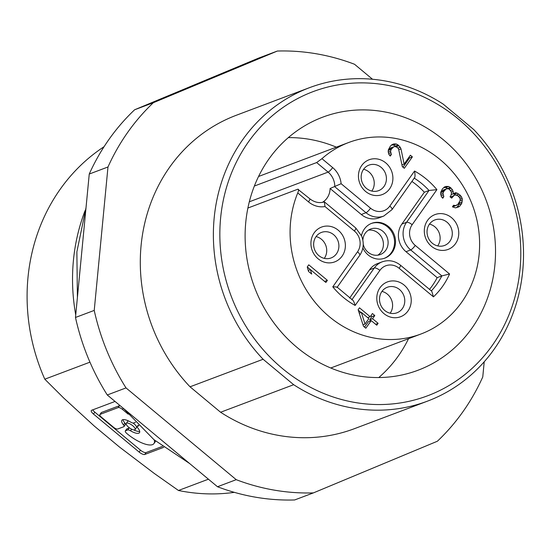 <?xml version="1.0" encoding="UTF-8"?>
<svg xmlns="http://www.w3.org/2000/svg" width="551" height="551" viewBox="0 0 551 551"><rect width="100%" height="100%" fill="white"/><g stroke="black" fill="none" stroke-linecap="round" stroke-linejoin="round"><path stroke-width="0.83" d="M208.43 479.191L178.469 490.486L154.246 473.426L119.533 447.081L94.359 426.123L63.882 398.187L44.796 379.191A188.552 172.518 69.3 0 1 42.427 373.64A188.552 172.518 69.3 0 1 104.063 146.697M178.469 490.486A188.552 172.518 69.3 0 0 234.354 492.353M85.095 210.592A188.552 172.518 69.3 0 0 75.735 314.931M89.958 362.165L44.796 379.191M370.182 316.729L359.479 307.816L358.136 309.717L363.46 326.247L365.836 328.224L371.216 320.606L376.767 325.228L378.11 323.327L372.559 318.705L374.797 315.53L372.421 313.553L370.182 316.729L367.682 317.665M365.031 324.022L361.304 312.362L368.839 318.63L365.031 324.022L362.992 324.794M360.995 312.479L358.302 310.234M371.216 320.606L368.405 321.667L364.542 327.142M134.637 109.766L153.371 102.7L277.346 51.043L258.612 58.103L134.637 109.766A223.293 204.304 69.3 0 0 89.248 174.047L75.487 317.472A223.293 204.304 69.3 0 0 107.273 394.971L217.493 486.74A223.293 204.304 69.3 0 0 294.661 499.957L313.402 492.897L437.377 441.234A223.293 204.304 -110.7 0 0 482.766 376.953L484.219 361.773M277.346 51.043A223.293 204.304 -110.7 0 1 354.52 64.26L372.538 79.261M75.487 317.472L94.228 310.413A223.293 204.304 69.3 0 0 126.014 387.911L236.227 479.68L217.493 486.74M236.227 479.68A223.293 204.304 69.3 0 0 313.402 492.897M126.014 387.911L107.273 394.971M94.228 310.413L107.982 166.981L89.248 174.047M153.371 102.7A223.293 204.304 69.3 0 0 107.982 166.981M231.833 117.039A167.47 153.226 -110.7 0 1 236.31 115.262L309.38 87.719A167.47 153.226 69.3 0 0 304.91 89.496A167.47 153.226 69.3 0 0 226.998 303.367A167.47 153.226 69.3 0 0 263.109 359.259L190.04 386.802A167.47 153.226 -110.7 0 1 231.833 117.039M263.109 359.259L293.669 384.701A167.47 153.226 69.3 0 0 427.514 401.128L354.445 428.671A167.47 153.226 -110.7 0 1 220.593 412.244L190.04 386.802M233.059 300.908A162.504 148.687 69.3 0 0 431.984 394.055A162.504 148.687 69.3 0 0 507.581 186.527A162.504 148.687 69.3 0 0 308.663 93.381A162.504 148.687 69.3 0 0 233.059 300.908M427.514 401.128A167.47 153.226 69.3 0 0 431.991 399.351A167.47 153.226 69.3 0 0 509.902 185.487A167.47 153.226 69.3 0 0 473.784 129.588L443.231 104.146A167.47 153.226 69.3 0 0 309.38 87.719M293.669 384.701L220.593 412.244M361.304 312.362L359.238 313.14M319.022 118.63A135.215 123.713 69.3 0 0 256.112 291.307A135.215 123.713 69.3 0 0 418.016 370.244A135.215 123.713 69.3 0 0 421.625 368.812A135.215 123.713 69.3 0 0 485.321 198.098A135.215 123.713 69.3 0 0 322.631 117.191A135.215 123.713 69.3 0 0 319.022 118.63M372.559 318.705L369.749 319.766L371.987 316.591L370.913 315.695M370.906 320.73L369.749 319.766M378.11 323.327L375.61 324.27M247.902 208.037L297.822 189.22C298.821 189.048 298.794 190.288 297.747 192.933A102.341 93.636 69.3 0 0 291.293 248.529A102.341 93.636 69.3 0 0 420.943 334.009A102.341 93.636 69.3 0 0 478.392 227.956A102.341 93.636 69.3 0 0 348.749 142.482L260.685 175.673A102.341 93.636 69.3 0 0 258.55 176.513M330.717 367.985A102.341 93.636 69.3 0 0 332.88 367.2L420.943 334.009M378.771 377.552A135.215 123.713 69.3 0 0 408.532 338.686M336.344 147.158A135.215 123.713 69.3 0 0 288.331 137.605M374.797 315.53L371.987 316.591M254.376 186.038L316.646 162.566L328.107 172.112L249.321 201.804M348.749 142.482A102.341 93.636 69.3 0 0 321.942 158.667L316.646 162.566M322.431 202.348A17.37 15.889 69.3 0 0 327.053 198.057A17.37 15.889 69.3 0 0 330.09 188.497L341.131 183.71L370.554 208.209A14.884 13.623 69.3 0 0 389.798 206.095L414.545 171.037C415.296 175.376 415.158 177.718 414.125 178.063M343.865 237.929A18.61 17.026 69.3 0 0 325.4 226.158A18.61 17.026 69.3 0 0 312.431 251.029A18.61 17.026 69.3 0 0 335.208 261.691A18.61 17.026 69.3 0 0 343.865 237.929M327.39 280.342L308.767 264.831L307.251 266.973L308.512 271.429L311.687 274.067L310.42 269.618L325.882 282.484L327.39 280.342L324.58 281.403L307.251 266.973M402.326 166.643L404.31 168.296L412.375 156.87L410.392 155.224L404.117 164.108L400.997 148.915L400.253 147.289L398.104 144.989L396.293 143.99L393.813 143.935L392.119 144.548L390.383 146.118L388.31 149.941L388.207 151.869L388.903 154.459L390.26 156.098L391.382 154.514L390.521 151.277L391.244 149.355L393.655 146.835L395.122 146.538L397.553 147.558L398.69 149.507L402.326 166.643M462.186 198.346L460.478 195.412L457.082 193.091L455.45 192.74L453.535 193.663L452.502 189.778L450.346 187.485L448.535 186.479L446.055 186.431L444.368 187.037L442.398 188.931L440.779 192.113L440.676 194.042L441.365 196.631L442.728 198.27L443.851 196.686L442.99 193.449L443.713 191.528L446.124 189.007L447.591 188.711L449.223 189.069L451.159 191.686L451.503 192.981L450.952 195.543L450.05 196.81L451.641 198.133L454.272 195.288L455.739 194.999L457.771 195.681L459.927 197.981L460.223 200.24L458.15 204.056L455.794 205.619L453.535 205.254L452.412 206.839L455.463 207.865L458.618 206.962L459.913 206.026L461.704 203.491L462.303 199.958L462.186 198.346L460.223 199.09M409.73 292.774A18.61 17.026 69.3 0 0 391.265 280.996A18.61 17.026 69.3 0 0 378.303 305.867A18.61 17.026 69.3 0 0 401.08 316.536A18.61 17.026 69.3 0 0 409.73 292.774M425.82 238.562A18.61 17.026 69.3 0 0 444.292 250.333A18.61 17.026 69.3 0 0 457.254 225.462A18.61 17.026 69.3 0 0 434.477 214.794A18.61 17.026 69.3 0 0 425.82 238.562M391.389 170.617A18.61 17.026 69.3 0 0 372.917 158.846A18.61 17.026 69.3 0 0 359.955 183.717A18.61 17.026 69.3 0 0 382.731 194.386A18.61 17.026 69.3 0 0 391.389 170.617M414.545 171.037A76.913 70.37 -110.7 0 1 436.902 189.647L412.155 224.705A14.884 13.623 69.3 0 0 410.757 239.251A14.884 13.623 69.3 0 0 415.268 245.436L449.568 273.999L441.861 275.893L437.177 277.656L406.018 251.717L410.702 249.947L441.861 275.893A71.947 65.831 69.3 0 1 431.323 290.894M449.568 273.999A76.913 70.37 -110.7 0 1 433.444 296.844L431.798 291.286L400.439 265.176C394.716 260.733 388.641 259.624 382.194 261.835A19.85 18.162 69.3 0 0 374.294 268L351.965 299.62M433.444 296.844L399.138 268.282A14.884 13.623 69.3 0 0 379.894 270.396L355.14 305.454C353.894 301.301 352.785 299.427 351.813 299.84M355.14 305.454A76.913 70.37 -110.7 0 1 332.783 286.844C336.578 286.878 337.949 287.071 336.909 287.429M324.353 201.921L325 206.556A22.329 20.428 -110.7 0 1 308.47 201.866L297.747 192.933M332.783 286.844L357.537 251.786A14.884 13.623 69.3 0 0 358.928 237.24A14.884 13.623 69.3 0 0 354.424 231.055A4.959 1.054 -50.2 0 0 355.726 227.949L324.532 201.99M297.822 189.22L309.772 198.759A4.959 1.054 -50.2 0 1 308.47 201.866M330.09 188.497L361.304 214.491A19.85 18.162 69.3 0 0 379.06 217.831L383.744 216.061L391.975 209.662L414.517 177.739M436.902 189.647L429.029 190.474L424.346 192.237L401.865 224.078A19.85 18.162 69.3 0 0 406.018 251.717M429.511 289.385A71.947 65.831 69.3 0 0 437.177 277.656M382.194 261.835L377.511 263.605A19.85 18.162 69.3 0 0 369.611 269.77L349.623 298.07M424.346 192.237A71.947 65.831 69.3 0 0 417.265 185.508A71.947 65.831 69.3 0 0 411.9 181.444M363.226 244.32A13.644 12.487 69.3 0 0 363.949 246.579A13.644 12.487 69.3 0 0 377.49 255.216A13.644 12.487 69.3 0 0 380.286 254.548A13.644 12.487 69.3 0 0 387.002 236.971A13.644 12.487 69.3 0 0 373.454 228.341A13.644 12.487 69.3 0 0 370.665 229.009A13.644 12.487 69.3 0 0 362.861 240.16M384.378 258.295A18.61 17.026 69.3 0 0 393.063 234.519A18.61 17.026 69.3 0 0 374.597 222.749A18.61 17.026 69.3 0 0 371.257 223.492M377.848 255.168A13.644 12.487 69.3 0 0 382.539 239.32A13.644 12.487 69.3 0 0 368.771 230.104A13.644 12.487 69.3 0 0 368.419 230.153M390.122 286.589A13.644 12.487 69.3 0 0 387.332 287.257A13.644 12.487 69.3 0 0 380.617 304.827A13.644 12.487 69.3 0 0 394.158 313.464A13.644 12.487 69.3 0 0 396.954 312.796A13.644 12.487 69.3 0 0 403.669 295.226A13.644 12.487 69.3 0 0 390.122 286.589M381.946 291.424A13.644 12.487 -110.7 0 1 390.163 313.216M441.682 246.152A13.644 12.487 69.3 0 0 444.478 245.484A13.644 12.487 69.3 0 0 451.193 227.914A13.644 12.487 69.3 0 0 437.646 219.277A13.644 12.487 69.3 0 0 434.856 219.945A13.644 12.487 69.3 0 0 428.141 237.522A13.644 12.487 69.3 0 0 441.682 246.152M429.47 224.112A13.644 12.487 -110.7 0 1 437.687 245.911M385.321 173.076A13.644 12.487 69.3 0 0 371.78 164.439A13.644 12.487 69.3 0 0 368.984 165.107A13.644 12.487 69.3 0 0 362.269 182.677A13.644 12.487 69.3 0 0 375.816 191.314A13.644 12.487 69.3 0 0 378.613 190.646A13.644 12.487 69.3 0 0 385.321 173.076M363.598 169.274A13.644 12.487 -110.7 0 1 371.815 191.066M324.257 231.751A13.644 12.487 69.3 0 0 321.46 232.419A13.644 12.487 69.3 0 0 314.752 249.989A13.644 12.487 69.3 0 0 328.293 258.619A13.644 12.487 69.3 0 0 331.089 257.951A13.644 12.487 69.3 0 0 337.797 240.381A13.644 12.487 69.3 0 0 324.257 231.751M316.081 236.586A13.644 12.487 -110.7 0 1 324.291 258.378M310.42 269.618L308.236 270.438M393.655 146.835L390.845 147.888L389.33 149.149L392.14 148.088M391.244 149.355L388.434 150.416L389.33 149.149M388.262 150.864L388.434 150.416M390.521 151.277L388.276 152.117M390.638 152.889L388.675 153.626M391.382 154.514L389.523 155.21M393.813 143.935L392.071 144.596M396.293 143.99L393.483 145.051L391.609 145.009M398.104 144.989L395.294 146.049L393.483 145.051M398.896 145.65L396.086 146.711L395.294 146.049M400.253 147.289L397.912 148.171M400.997 148.915L398.745 149.762M404.117 164.108L401.961 164.921M412.375 156.87L409.565 157.93L408.876 157.366M403.008 167.215L409.565 157.93M461.442 196.721L459.603 197.416M462.303 199.958L459.995 200.833M462.199 201.886L459.389 202.947L459.431 202.251M461.704 203.491L458.893 204.545L459.389 202.947M459.913 206.026L457.103 207.086L458.893 204.545M456.235 207.713L457.103 207.086M454.554 205.592L452.832 206.239M455.794 205.619L452.536 206.673M456.634 205.316L452.984 206.68M454.272 195.288L450.518 197.203M452.536 196.859L450.87 197.492M446.124 189.007L443.314 190.061L441.799 191.321L444.609 190.26M443.713 191.528L440.903 192.588L441.799 191.321M440.731 193.036L440.903 192.588M442.99 193.449L440.745 194.289M443.107 195.061L441.144 195.798M443.851 196.686L441.992 197.382M446.055 186.431L444.32 187.085M448.535 186.479L445.725 187.54L443.886 187.498M450.346 187.485L447.536 188.538L445.725 187.54M451.138 188.139L448.879 188.993M452.502 189.778L450.491 190.536M453.239 191.404L451.276 192.141M453.535 193.663L451.159 194.558M457.082 193.091L454.272 194.152L452.984 193.869M455.884 195.047L454.272 194.152M458.893 194.097L456.145 195.13M460.478 195.412L458.398 196.197M362.854 247.936A18.61 17.026 69.3 0 0 381.037 259.039A18.61 17.026 69.3 0 0 384.846 258.13A18.61 17.026 69.3 0 0 394.867 236.751A18.61 17.026 69.3 0 0 375.534 222.397A18.61 17.026 69.3 0 0 371.725 223.307A18.61 17.026 69.3 0 0 361.47 235.642M115.152 401.534A4.966 1.701 -144.8 0 0 114.594 401.61L91.645 410.261A4.966 1.701 -144.8 0 0 91.314 410.502A4.966 1.701 -144.8 0 0 93.498 414.077L139.134 452.068A4.966 1.701 -144.8 0 0 144.741 454.472L163.723 447.316M128.204 414.18L122.418 409.359A3.726 1.281 -144.8 0 0 118.217 407.561L100.117 414.38A3.726 1.281 -144.8 0 0 99.869 414.566A3.726 1.281 -144.8 0 0 101.508 417.245L113.478 427.211A3.726 1.281 -144.8 0 0 117.687 429.015L123.803 426.708A3.726 1.281 -144.8 0 0 124.051 426.522A3.726 1.281 -144.8 0 0 123.493 424.917A10.765 3.692 -144.8 0 1 121.888 420.268A10.765 3.692 -144.8 0 1 122.597 419.745A10.765 3.692 -144.8 0 1 130.807 422.162A3.726 1.281 -144.8 0 0 133.652 422.996L135.491 422.3M129.65 428.003A3.726 1.281 -144.8 0 0 129.058 428.051L127.708 429.959A3.726 1.281 -144.8 0 1 130.553 430.792A10.765 3.692 -144.8 0 0 138.762 433.203A10.765 3.692 -144.8 0 0 139.472 432.687A10.765 3.692 -144.8 0 0 137.867 428.037A3.726 1.281 -144.8 0 1 137.309 426.426A3.726 1.281 -144.8 0 1 137.557 426.247L138.831 425.765M127.708 429.959L125.573 430.765A3.726 1.281 -144.8 0 0 125.332 430.944A3.726 1.281 -144.8 0 0 127.033 433.678A22.419 7.686 -144.8 0 0 152.489 444.636A22.419 7.686 -144.8 0 0 153.97 443.548A22.419 7.686 -144.8 0 0 154.184 439.856M126.64 423.113A5.379 1.846 -144.8 0 0 126.282 423.375A5.379 1.846 -144.8 0 0 129.12 427.617A5.379 1.846 -144.8 0 0 134.726 429.842A5.379 1.846 -144.8 0 0 135.078 429.58A5.379 1.846 -144.8 0 0 132.24 425.331A5.379 1.846 -144.8 0 0 126.64 423.113M92.788 409.827A4.966 1.701 -144.8 0 0 94.841 412.169L140.477 450.167A4.966 1.701 -144.8 0 0 146.084 452.564L162.469 446.386M128.968 421.157A5.379 1.846 -144.8 0 0 127.984 421.205A5.379 1.846 -144.8 0 0 127.625 421.467L126.282 423.375M135.078 429.58L136.421 427.679A5.379 1.846 -144.8 0 0 133.06 423.044M129.058 428.051L126.916 428.857A3.726 1.281 -144.8 0 0 126.675 429.036L125.332 430.944M133.741 429.897A10.765 3.692 -144.8 0 0 139.699 431.412M153.97 443.548L155.313 441.647A22.419 7.686 -144.8 0 0 155.63 441.048M120.042 405.598A3.726 1.281 -144.8 0 0 119.56 405.653L101.46 412.479A3.726 1.281 -144.8 0 0 101.212 412.658L99.869 414.566M123.011 419.635A10.765 3.692 -144.8 0 0 124.836 423.01A3.726 1.281 -144.8 0 1 125.394 424.621L124.051 426.522M361.304 214.491L365.988 212.72L334.774 186.734A17.37 15.889 69.3 0 0 333.362 179.323A17.37 15.889 69.3 0 0 328.107 172.112A4.959 1.054 129.8 0 0 332.666 167.594A22.329 20.428 -110.7 0 1 339.43 176.871A22.329 20.428 -110.7 0 1 341.131 183.71M321.942 158.667L332.666 167.594M354.424 231.055L325 206.556M415.268 245.436A4.959 1.054 129.8 0 1 410.702 249.947A19.85 18.162 69.3 0 1 404.689 241.703A19.85 18.162 69.3 0 1 406.555 222.308L401.865 224.078M399.138 268.282A4.959 1.054 -50.2 0 0 400.439 265.176M379.894 270.396A4.959 1.701 -144.8 0 0 374.294 268L369.611 269.77M357.537 251.786A4.959 1.701 35.2 0 1 359.713 255.354L337.212 287.223M370.554 208.209A4.959 1.054 129.8 0 1 365.988 212.72A19.85 18.162 69.3 0 0 383.744 216.061M389.798 206.095A4.959 1.701 35.2 0 1 391.975 209.662M412.155 224.705A4.959 1.701 -144.8 0 0 406.555 222.308L429.029 190.474A71.947 65.831 69.3 0 0 421.949 183.738A71.947 65.831 69.3 0 0 414.235 178.131M139.134 452.068L140.477 450.167M146.084 452.564L144.741 454.472M126.916 428.857L125.573 430.765M130.553 430.792L131.675 429.201M138.287 425.214L137.557 426.247M119.56 405.653L118.217 407.561M101.46 412.479L100.117 414.38M122.418 409.359L123.21 408.243M123.493 424.917L124.836 423.01M93.498 414.077L94.841 412.169M352.488 299.951L337.171 287.181M359.713 255.354C363.605 249.479 364.252 243.046 361.649 236.062L355.726 227.949M324.064 201.948C319.236 203.415 314.476 202.355 309.772 198.759M138.218 425.145L137.309 426.426M189.565 463.487L153.915 439.636L123.569 408.539M77.402 297.519L76.871 251.848L86.025 207.679"/></g></svg>

